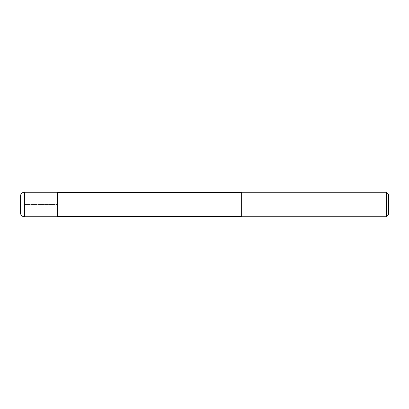 <?xml version="1.0" encoding="UTF-8"?>
<svg xmlns="http://www.w3.org/2000/svg" width="409" height="409" viewBox="0 0 409 409"><rect width="100%" height="100%" fill="white"/><g stroke="black" fill="none" stroke-linecap="round" stroke-linejoin="round"><path stroke-width="0.31" stroke-dasharray="2.04 1.53" d="M57.26 192.23L57.26 216.77L57.26 192.23M20.45 212.68L20.45 196.32M57.567 216.463L57.567 192.537M241.003 192.537L241.003 216.463M241.31 216.77L241.31 192.23M386.505 192.23L386.505 216.77M388.55 194.275L388.55 214.725M24.54 204.5L57.26 204.5L24.54 204.5M24.54 216.77L24.54 192.23"/><path stroke-width="0.61" d="M57.567 192.537L57.26 192.23L24.54 192.23L24.54 216.77L57.26 216.77L57.26 192.23L57.26 216.77L57.567 216.463L241.003 216.463L241.003 192.537L57.567 192.537L57.567 216.463M24.54 216.77A4.09 4.09 0 0 1 20.45 212.68L20.45 196.32A4.09 4.09 0 0 1 24.54 192.23M241.003 192.537L241.31 192.23L241.31 216.77L241.003 216.463M241.31 192.23L386.505 192.23L386.505 216.77L241.31 216.77M386.505 216.77L388.55 214.725L388.55 194.275L386.505 192.23"/></g></svg>
